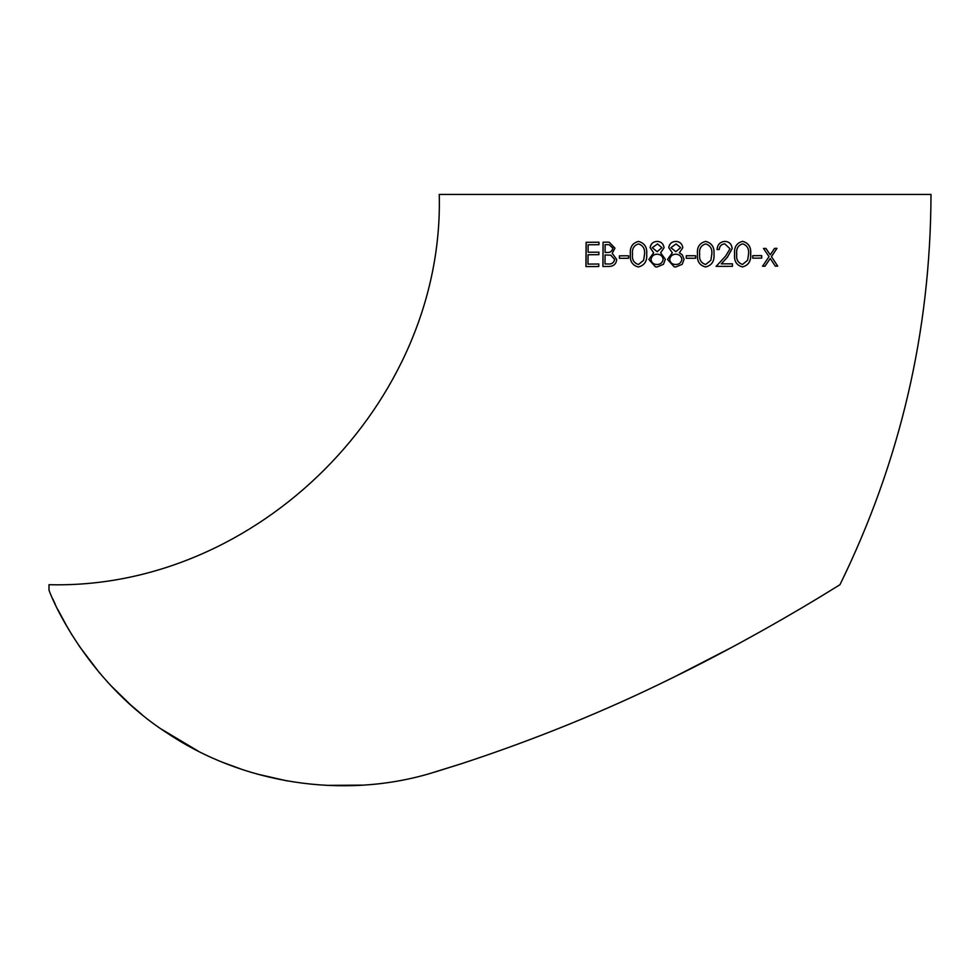 <?xml version="1.0" encoding="UTF-8"?>
<svg xmlns="http://www.w3.org/2000/svg" width="980" height="980" viewBox="0 0 980 980"><rect width="100%" height="100%" fill="white"/><g stroke="black" fill="none" stroke-linecap="round" stroke-linejoin="round"><path stroke-width="1.47" d="M49 584.693L49 590.23C55.358 607.857 91.642 684.812 167.8 733.469C242.293 783.302 341.775 799.337 429.424 773.673L461.788 763.604C535.288 739.435 604.979 711.1 670.847 678.601C734.902 647.584 799.3 609.866 828.884 591.528L839.97 584.693C900.24 461.592 930.584 331.51 931 194.444L439.248 194.444C444.626 402.952 257.556 590.07 49 584.693M598.866 254.665L588.061 254.751L587.976 264.098L598.78 264.012L598.755 266.511L585.93 266.597L586.126 242.305L598.939 242.207L598.927 244.694L588.135 244.78L588.086 252.252L598.878 252.179L598.866 254.665M607.576 242.146L609.229 242.207L614.95 248.136L612.218 253.318L616.714 259.516C616.163 263.963 613.652 266.278 609.18 266.45L602.896 266.474L603.068 242.17L607.637 242.158L603.068 242.17M628.548 258.279L619.434 258.304L619.446 255.817L628.56 255.792L628.548 258.279M646.69 254.212C647.278 261.133 644.509 265.396 638.36 266.989C632.333 265.384 629.675 261.133 630.385 254.237C629.687 247.315 632.357 243.04 638.409 241.423C644.546 243.003 647.302 247.266 646.69 254.212M657.029 266.977L655.448 266.854L648.846 259.467L653.623 252.803L650.108 247.646C650.745 243.738 653.109 241.656 657.188 241.399C661.133 241.619 663.436 243.726 664.073 247.707L660.63 252.803L665.322 259.271L663.485 264.306L657.029 266.977M675.759 266.977L674.216 266.854L667.515 259.467L672.305 252.803L668.752 247.646C669.389 243.714 671.766 241.631 675.882 241.399C679.851 241.619 682.154 243.726 682.815 247.707L679.348 252.803L682.252 254.812L684.064 259.271L682.215 264.306L675.759 266.977M695.616 258.242L686.257 258.242L686.257 255.756L695.616 255.756L695.616 258.242L695.604 255.756M713.979 254.2C714.592 261.133 711.798 265.396 705.6 266.977C699.475 265.372 696.768 261.109 697.49 254.2C696.768 247.291 699.487 243.028 705.612 241.399C711.811 242.991 714.592 247.254 713.979 254.2L713.955 254.2C714.567 247.254 711.786 242.991 705.6 241.399M732.452 263.828L732.44 266.327L716.147 266.352L725.482 256.27L730.027 248.81L724.82 243.885C721.464 244.143 719.602 246.017 719.234 249.508L717.066 249.508C717.47 244.559 720.092 241.852 724.931 241.386C729.267 241.668 731.692 244.081 732.17 248.614L727.319 257.348L721.305 263.853L732.452 263.828L732.44 266.327L716.111 266.352M750.668 254.126C751.244 261.06 748.512 265.323 742.485 266.928C736.531 265.323 733.91 261.072 734.608 254.175C733.922 247.254 736.58 242.979 742.583 241.35C748.598 242.93 751.293 247.193 750.668 254.126L750.607 254.126C751.231 247.193 748.548 242.93 742.534 241.35M761.693 258.12L752.75 258.169L752.763 255.67L761.705 255.633L761.693 258.12L761.644 255.621M777.716 266.131L775.315 266.144L770.231 258.463L765 266.217L762.55 266.229L769.018 256.638L763.494 248.442L765.956 248.43L770.243 254.812L774.555 248.369L776.969 248.357L771.456 256.625L777.716 266.131L771.456 256.625M675.588 676.274L732.317 647.07L675.588 676.274M434.74 772.093L461.788 763.604L434.74 772.093M130.646 704.914L110.581 685.339M72.177 635.273L64.631 622.447M52.712 598.755L55.26 604.268M57.845 609.56L67.412 627.335M79.147 646.041L99.629 673.052M129.544 703.934L142.088 714.665M161.247 729.059L198.303 751.182M222.901 762.416L242.673 769.68M256.601 773.931L287.042 780.889M326.744 785.372L362.306 785.139M762.489 266.217L764.939 266.205L770.231 258.463M775.241 266.144L777.642 266.119M771.383 256.625L776.895 248.357M765.895 248.418L770.243 254.812M752.701 258.157L761.632 258.12M742.436 266.928C748.463 265.323 751.182 261.06 750.607 254.126M742.571 264.429L742.522 264.429C737.952 262.946 736.017 259.516 736.703 254.151C736.054 248.785 738.014 245.355 742.595 243.849L742.644 243.849C747.14 245.306 749.112 248.736 748.561 254.126L747.642 260.239L742.571 264.429C738.001 262.946 736.066 259.529 736.752 254.163C736.09 248.785 738.062 245.355 742.644 243.849M721.268 263.853L727.283 257.348L732.17 248.614M732.134 248.602C731.644 244.081 729.23 241.668 724.894 241.386M717.042 249.508L719.198 249.496C719.577 246.017 721.439 244.143 724.784 243.873L724.82 243.885M705.588 266.977C711.774 265.396 714.567 261.133 713.955 254.2M705.661 264.478L705.673 264.49C700.957 262.995 698.961 259.565 699.659 254.188C698.973 248.822 700.982 245.392 705.673 243.898C710.304 245.368 712.35 248.798 711.798 254.188L710.88 260.3L705.673 264.49C700.982 262.995 698.973 259.565 699.671 254.188C698.985 248.822 700.994 245.392 705.686 243.898L705.686 243.898M675.882 241.399C671.766 241.631 669.401 243.714 668.764 247.646L672.317 252.803L667.515 259.467L674.216 266.854M682.215 264.306L684.064 259.271M676.09 243.922L680.622 247.634L675.857 251.689L670.933 247.683L676.102 243.922L680.622 247.634L675.857 251.689M675.918 254.188L675.906 254.188C679.336 254.396 681.321 256.111 681.872 259.308C681.247 262.738 679.214 264.465 675.784 264.49L675.771 264.478C672.292 264.478 670.259 262.824 669.695 259.541C670.271 256.099 672.341 254.31 675.906 254.188C679.336 254.396 681.321 256.111 681.872 259.308L681.761 259.712M681.835 259.075L681.872 259.308C681.247 262.738 679.214 264.465 675.771 264.478M657.213 241.399C653.133 241.656 650.769 243.738 650.132 247.658L653.648 252.803L648.846 259.467M648.87 259.48L655.461 266.854M661.917 247.634L657.176 251.701L652.276 247.683L657.519 243.934L661.917 247.634L657.151 251.701M657.225 254.188L657.2 254.188C660.606 254.396 662.59 256.111 663.142 259.308L663.142 259.308C662.517 262.738 660.495 264.465 657.078 264.49L657.053 264.478C653.574 264.478 651.565 262.836 651.014 259.541C651.59 256.099 653.648 254.322 657.2 254.188C660.63 254.408 662.602 256.111 663.154 259.308C662.505 262.738 660.471 264.465 657.053 264.478L657.078 264.49M657.494 243.934L661.892 247.634M638.446 241.423C632.394 243.052 629.723 247.315 630.434 254.237C629.711 261.146 632.37 265.396 638.397 267.001M638.47 243.922L638.507 243.922C643.088 245.38 645.11 248.81 644.558 254.2L643.639 260.325L638.482 264.502C633.815 263.007 631.843 259.59 632.529 254.224C631.855 248.846 633.84 245.417 638.47 243.922C643.052 245.38 645.073 248.81 644.534 254.2L643.603 260.312L638.446 264.502M628.596 255.792L619.495 255.817L619.483 258.316M609.266 242.219L607.637 242.158M603.129 242.183L602.957 266.487M609.131 244.694L612.904 248.197C612.096 251.468 609.976 252.877 606.534 252.448L605.077 252.448L605.126 244.657L609.131 244.694L612.843 248.185C612.047 251.456 609.915 252.877 606.473 252.436L605.077 252.448M610.846 255.204L609.67 255.07L610.846 255.204L614.656 259.529C613.799 262.922 611.594 264.392 608.029 263.963L604.991 263.975L605.064 254.935L610.785 255.204L614.607 259.529C613.75 262.91 611.532 264.392 607.968 263.963L604.991 263.975M598.854 264.024L587.976 264.098M598.952 252.179L588.086 252.252M599.013 242.207L586.126 242.305M586.212 242.305L586.003 266.609"/></g></svg>
